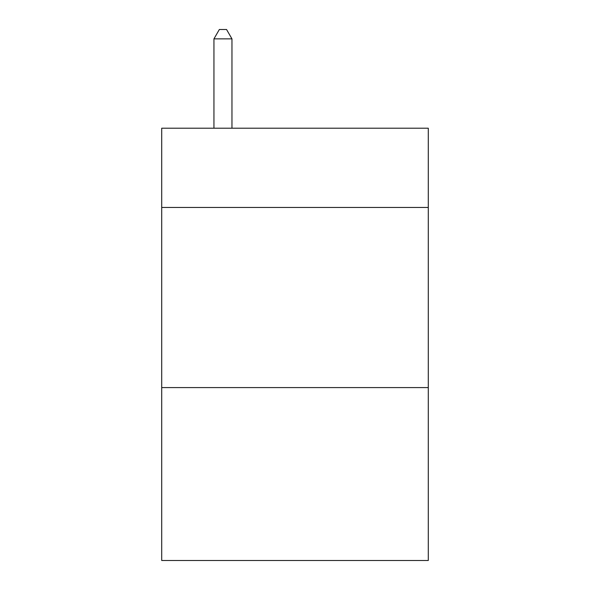 <?xml version="1.0" encoding="UTF-8"?>
<svg xmlns="http://www.w3.org/2000/svg" width="590" height="590" viewBox="0 0 590 590"><rect width="100%" height="100%" fill="white"/><g stroke="black" fill="none" stroke-linecap="round" stroke-linejoin="round"><path stroke-width="0.89" d="M428.288 207.459L428.288 128.207L161.712 128.207L161.712 207.459L428.288 207.459L428.288 560.5L161.712 560.5L161.712 207.459M428.288 387.586L161.712 387.586M231.958 128.207L231.958 38.866L213.941 38.866L213.941 128.207M213.941 38.866L219.347 29.5L226.553 29.5L231.958 38.866"/></g></svg>
